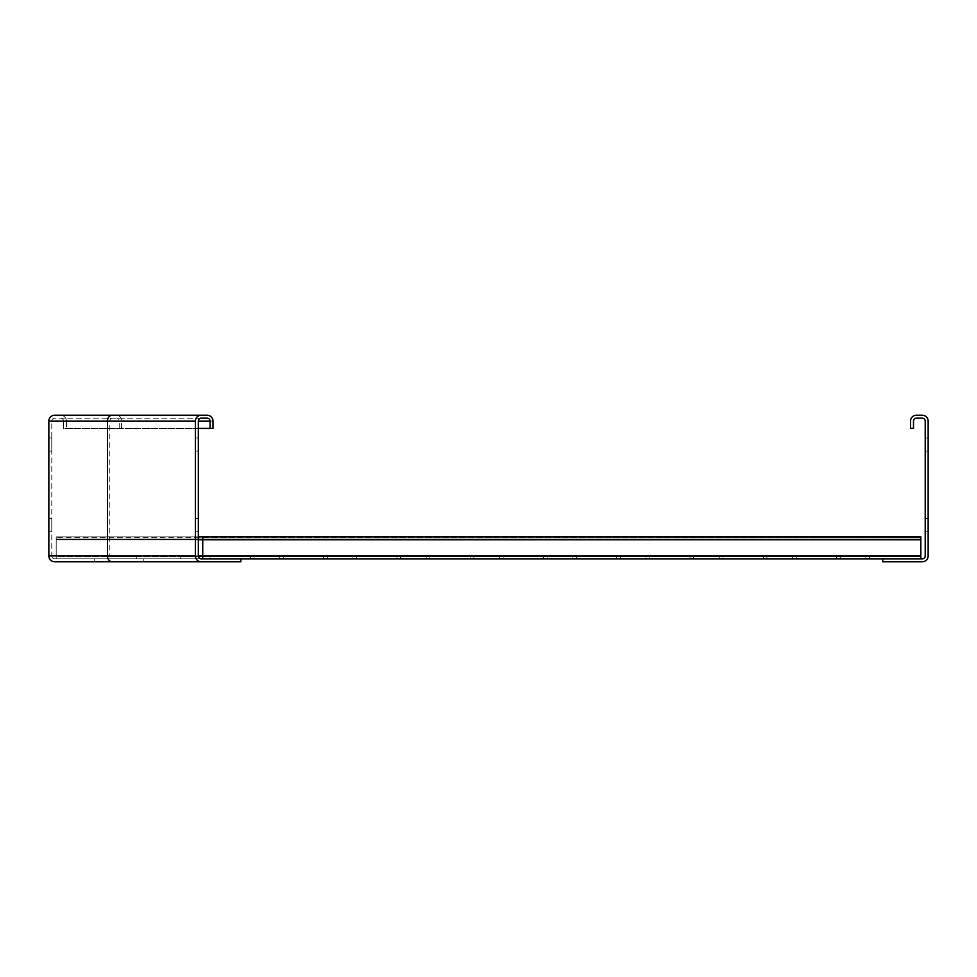 <?xml version="1.0" encoding="UTF-8"?>
<svg xmlns="http://www.w3.org/2000/svg" width="977" height="977" viewBox="0 0 977 977"><rect width="100%" height="100%" fill="white"/><g stroke="black" fill="none" stroke-linecap="round" stroke-linejoin="round"><path stroke-width="0.73" stroke-dasharray="4.88 3.66" d="M48.85 451.13L51.781 451.13L51.781 437.94L51.781 451.13L51.781 437.94L51.781 451.13L48.85 451.13L48.85 437.94L48.85 451.13L51.781 451.13L48.85 451.13L48.85 437.94L51.781 437.94L48.85 437.94L51.781 437.94L48.85 437.94L48.85 451.13M198.331 437.94L195.4 437.94L195.4 451.13L195.4 437.94L195.4 451.13L195.4 437.94L198.331 437.94L198.331 451.13L198.331 437.94L195.4 437.94L198.331 437.94L198.331 451.13L195.4 451.13L198.331 451.13L198.331 437.94M198.331 451.13L195.4 451.13L198.331 451.13M48.85 531.732L51.781 531.732L51.781 518.543L51.781 531.732L51.781 518.543L51.781 531.732L48.85 531.732L48.85 518.543L48.85 531.732L51.781 531.732L48.85 531.732L48.85 518.543L51.781 518.543L48.85 518.543L51.781 518.543L48.85 518.543L48.85 531.732M112.16 418.156A2.931 2.345 90 0 0 109.815 421.087L109.815 555.913L51.781 555.913A2.931 2.931 0 0 0 54.712 558.844L94.281 558.844L94.281 561.775L54.712 561.775A5.862 5.862 0 0 1 48.85 555.913L48.85 421.087A5.862 5.862 0 0 1 54.712 415.225L60.574 415.225A5.862 5.862 0 0 1 66.436 421.087L66.436 428.414L63.505 428.414L63.505 421.087A2.931 2.931 0 0 0 60.574 418.156L54.712 418.156A2.931 2.931 0 0 0 51.781 421.087L51.781 555.913A2.931 2.931 0 0 0 54.712 558.844L201.262 558.844A2.931 2.931 0 0 1 198.331 555.913L198.331 421.087A2.931 2.931 0 0 1 201.262 418.156L54.712 418.156A2.931 2.931 0 0 0 51.781 421.087L51.781 555.913A2.931 2.931 0 0 0 54.712 558.844M198.331 428.414L63.505 428.414L63.505 421.087A2.931 2.931 0 0 0 60.574 418.156L207.124 418.156A2.931 2.931 0 0 1 210.055 421.087L210.055 428.414M66.436 421.087L66.436 428.414L212.986 428.414L212.986 421.087L66.436 421.087A5.862 5.862 0 0 0 60.574 415.225A5.862 5.862 0 0 1 66.436 421.087M94.281 558.844L94.281 561.775L143.814 561.775L143.814 558.844L94.281 558.844M121.539 428.414L121.539 421.087A5.862 4.69 -90 0 0 116.849 415.225L207.124 415.225A5.862 5.862 0 0 1 212.986 421.087M143.814 558.844L240.83 558.844L240.83 561.775L201.262 561.775A5.862 5.862 0 0 1 195.4 555.913L195.4 421.087A5.862 5.862 0 0 1 201.262 415.225M198.331 518.543L195.4 518.543L195.4 531.732L195.4 518.543L195.4 531.732L195.4 518.543L198.331 518.543L198.331 531.732L198.331 518.543L195.4 518.543L198.331 518.543L198.331 531.732L195.4 531.732L198.331 531.732L198.331 518.543M198.331 531.732L195.4 531.732L198.331 531.732M928.15 451.13L925.219 451.13L925.219 437.94L925.219 451.13L925.219 437.94L925.219 451.13L925.219 437.94L925.219 451.13L925.219 437.94L925.219 451.13L928.15 451.13L928.15 437.94L925.219 437.94L928.15 437.94L928.15 451.13L925.219 451.13L928.15 451.13L928.15 437.94L925.219 437.94L928.15 437.94L928.15 451.13L925.219 451.13L928.15 451.13L928.15 437.94L928.15 451.13L925.219 451.13L928.15 451.13L928.15 437.94L925.219 437.94L928.15 437.94L928.15 451.13M928.15 437.94L925.219 437.94L928.15 437.94M928.15 531.732L925.219 531.732L925.219 518.543L925.219 531.732L925.219 518.543L925.219 531.732L925.219 518.543L925.219 531.732L925.219 518.543L925.219 531.732L928.15 531.732L928.15 518.543L925.219 518.543L928.15 518.543L928.15 531.732L925.219 531.732L928.15 531.732L928.15 518.543L925.219 518.543L928.15 518.543L928.15 531.732L925.219 531.732L928.15 531.732L928.15 518.543L928.15 531.732L925.219 531.732L928.15 531.732L928.15 518.543L925.219 518.543L928.15 518.543L928.15 531.732M928.15 518.543L925.219 518.543L928.15 518.543M913.495 421.087L913.495 428.414L910.564 428.414L910.564 421.087A5.862 5.862 0 0 1 916.426 415.225L922.288 415.225A5.862 5.862 0 0 1 928.15 421.087L928.15 555.913A5.862 5.862 0 0 1 922.288 561.775L882.719 561.775L882.719 558.844L922.288 558.844A2.931 2.931 0 0 0 925.219 555.913L925.219 421.087A2.931 2.931 0 0 0 922.288 418.156L916.426 418.156A2.931 2.931 0 0 0 913.495 421.087M323.631 558.844L352.941 558.844L352.941 556.646L323.631 556.646L352.941 556.646L352.941 558.844L323.631 558.844L323.631 556.646L323.631 558.844M396.906 558.844L426.216 558.844L426.216 556.646L396.906 556.646L426.216 556.646L426.216 558.844L396.906 558.844L396.906 556.646L396.906 558.844M470.181 558.844L499.491 558.844L499.491 556.646L470.181 556.646L499.491 556.646L499.491 558.844L470.181 558.844L470.181 556.646L470.181 558.844M543.456 558.844L572.766 558.844L572.766 556.646L543.456 556.646L572.766 556.646L572.766 558.844L543.456 558.844L543.456 556.646L543.456 558.844M616.731 558.844L646.041 558.844L646.041 556.646L616.731 556.646L646.041 556.646L646.041 558.844L616.731 558.844L616.731 556.646L616.731 558.844M690.006 558.844L719.316 558.844L719.316 556.646L690.006 556.646L719.316 556.646L719.316 558.844L690.006 558.844L690.006 556.646L690.006 558.844M763.281 558.844L792.591 558.844L792.591 556.646L763.281 556.646L792.591 556.646L792.591 558.844L763.281 558.844L763.281 556.646L763.281 558.844M250.356 558.844L279.666 558.844L279.666 556.646L250.356 556.646L279.666 556.646L279.666 558.844L250.356 558.844L250.356 556.646L250.356 558.844M836.556 558.844L865.866 558.844L865.866 556.646L836.556 556.646L865.866 556.646L865.866 558.844L836.556 558.844L836.556 556.646L836.556 558.844M202.727 536.874L202.727 539.524L920.822 539.524L920.822 536.874L920.822 539.524L202.727 539.524L202.727 536.861L202.727 539.524L202.727 537.326L920.822 537.326L920.822 539.793L920.822 536.861L920.822 558.844L920.822 536.874L202.727 536.874L202.727 539.06L920.822 539.524L56.177 539.524L920.822 539.524L920.822 536.874L56.177 536.874L56.177 539.793L56.177 536.861L56.177 539.524L56.177 537.326L920.822 537.326L202.727 536.874L920.822 536.861L920.822 558.844L202.727 558.844L202.727 539.06L920.822 539.06L920.822 536.874L56.177 536.861L56.177 539.793L56.177 539.06L920.822 539.06L56.177 539.06L920.822 539.06L56.177 539.06L56.177 536.874L920.822 536.861M240.83 558.844L202.727 558.844L202.727 539.793L202.727 556.646L920.822 556.646L920.822 539.793L56.177 539.793L56.177 555.913L56.177 539.793L56.177 555.913L56.177 539.793L920.822 539.793L202.727 539.793L920.822 539.793L920.822 558.844L882.719 558.844M202.727 558.844L202.727 556.646L920.822 556.646L920.822 558.844L920.822 555.913L56.177 555.913L56.177 558.844L56.177 555.913L56.177 556.646L920.822 556.646L920.822 558.844L56.177 558.844L56.177 556.646L920.822 556.646L920.822 555.913L56.177 555.913L920.822 555.913M180.745 558.844L210.055 558.844L210.055 556.646L180.745 556.646L210.055 556.646L210.055 558.844L180.745 558.844L180.745 556.646L180.745 558.844M254.02 558.844L283.33 558.844L283.33 556.646L254.02 556.646L283.33 556.646L283.33 558.844L254.02 558.844L254.02 556.646L254.02 558.844M327.295 558.844L356.605 558.844L356.605 556.646L327.295 556.646L356.605 556.646L356.605 558.844L327.295 558.844L327.295 556.646L327.295 558.844M400.57 558.844L429.88 558.844L429.88 556.646L400.57 556.646L429.88 556.646L429.88 558.844L400.57 558.844L400.57 556.646L400.57 558.844M473.845 558.844L503.155 558.844L503.155 556.646L473.845 556.646L503.155 556.646L503.155 558.844L473.845 558.844L473.845 556.646L473.845 558.844M547.12 558.844L576.43 558.844L576.43 556.646L547.12 556.646L576.43 556.646L576.43 558.844L547.12 558.844L547.12 556.646L547.12 558.844M620.395 558.844L649.705 558.844L649.705 556.646L620.395 556.646L649.705 556.646L649.705 558.844L620.395 558.844L620.395 556.646L620.395 558.844M693.67 558.844L722.98 558.844L722.98 556.646L693.67 556.646L722.98 556.646L722.98 558.844L693.67 558.844L693.67 556.646L693.67 558.844M766.945 558.844L796.255 558.844L796.255 556.646L766.945 556.646L796.255 556.646L796.255 558.844L766.945 558.844L766.945 556.646L766.945 558.844M107.47 558.844L136.78 558.844L136.78 556.646L107.47 556.646L136.78 556.646L136.78 558.844L107.47 558.844L107.47 556.646L107.47 558.844M840.22 558.844L869.53 558.844L869.53 556.646L840.22 556.646L869.53 556.646L869.53 558.844L840.22 558.844L840.22 556.646L840.22 558.844M920.822 558.844L56.177 558.844L56.177 555.913L198.331 555.913L109.815 555.913A2.931 2.345 90 0 0 112.16 558.844M54.712 418.156A2.931 2.931 0 0 0 51.781 421.087L63.505 421.087A2.931 2.931 0 0 0 60.574 418.156M119.194 428.414L119.194 421.087A2.931 2.345 90 0 0 116.849 418.156M198.331 539.793L920.822 539.793"/><path stroke-width="1.47" d="M112.16 561.775A5.862 4.69 -90 0 1 107.47 555.913L48.85 555.913L48.85 421.087A5.862 5.862 0 0 1 54.712 415.225L201.262 415.225A5.862 5.862 0 0 0 195.4 421.087L195.4 555.913A5.862 5.862 0 0 0 201.262 561.775L54.712 561.775A5.862 5.862 0 0 1 48.85 555.913A5.862 5.862 0 0 0 54.712 561.775M116.849 415.225L60.574 415.225M882.719 558.844L882.719 561.775L922.288 561.775A5.862 5.862 0 0 0 928.15 555.913L928.15 421.087A5.862 5.862 0 0 0 922.288 415.225L916.426 415.225A5.862 5.862 0 0 0 910.564 421.087L910.564 428.414L913.495 428.414L913.495 421.087A2.931 2.931 0 0 1 916.426 418.156L922.288 418.156A2.931 2.931 0 0 1 925.219 421.087L925.219 555.913A2.931 2.931 0 0 1 922.288 558.844L201.262 558.844A2.931 2.931 0 0 1 198.331 555.913L198.331 421.087A2.931 2.931 0 0 1 201.262 418.156L207.124 418.156A2.931 2.931 0 0 1 210.055 421.087L210.055 428.414L198.331 428.414M240.83 558.844L240.83 561.775L143.814 561.775M210.055 428.414L212.986 428.414L212.986 421.087A5.862 5.862 0 0 0 207.124 415.225L201.262 415.225M920.822 536.874L202.727 536.874L920.822 536.861L920.822 558.844M202.727 536.874L198.331 536.874L202.727 536.861L202.727 558.844M195.4 555.913L107.47 555.913L107.47 421.087L48.85 421.087A5.862 5.862 0 0 1 54.712 415.225M195.4 421.087L107.47 421.087A5.862 4.69 -90 0 1 112.16 415.225M210.055 421.087L198.331 421.087M920.822 555.913L198.331 555.913M920.822 539.793L198.331 539.793"/></g></svg>
